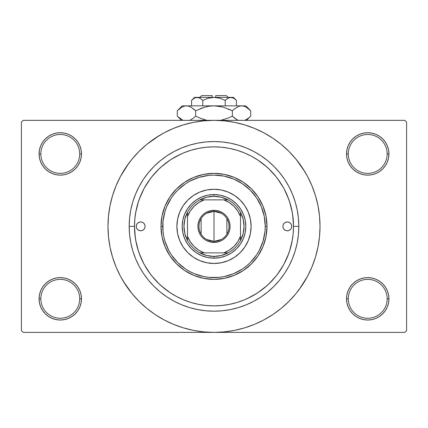 <?xml version="1.0" encoding="UTF-8"?>
<svg xmlns="http://www.w3.org/2000/svg" width="428" height="428" viewBox="0 0 428 428"><rect width="100%" height="100%" fill="white"/><g stroke="black" fill="none" stroke-linecap="round" stroke-linejoin="round"><path stroke-width="0.64" d="M387.163 298.814A19.437 19.437 0 0 0 367.727 279.377A19.437 19.437 0 0 0 348.29 298.814L346.525 298.814A21.202 21.202 0 0 1 367.727 277.611A21.202 21.202 0 0 1 388.929 298.814L387.163 298.814A19.437 19.437 0 0 1 367.727 318.25A19.437 19.437 0 0 1 348.29 298.814A19.437 19.437 0 0 1 367.727 279.377A19.437 19.437 0 0 1 387.163 298.814L388.929 298.814L388.522 294.678L387.319 290.703L385.355 287.033L382.718 283.823L379.508 281.185L375.843 279.227L371.862 278.018L367.727 277.611L363.591 278.018L359.611 279.227L355.946 281.185L352.731 283.823L350.099 287.033L348.135 290.703L346.931 294.678L346.525 298.814L346.931 302.949L348.135 306.93L350.099 310.594L352.731 313.81L355.946 316.447L359.611 318.405L363.591 319.609L367.727 320.021L371.862 319.609L375.843 318.405L379.508 316.447L382.718 313.81L385.355 310.594L387.319 306.93L388.522 302.949L388.929 298.814A21.202 21.202 0 0 1 367.727 320.021A21.202 21.202 0 0 1 346.525 298.814L348.29 298.814A19.437 19.437 0 0 0 367.727 318.25A19.437 19.437 0 0 0 387.163 298.814M79.71 298.814A19.437 19.437 0 0 0 60.273 279.377A19.437 19.437 0 0 0 40.837 298.814L39.071 298.814A21.202 21.202 0 0 1 60.273 277.611A21.202 21.202 0 0 1 81.475 298.814L79.71 298.814A19.437 19.437 0 0 1 60.273 318.25A19.437 19.437 0 0 1 40.837 298.814A19.437 19.437 0 0 1 60.273 279.377A19.437 19.437 0 0 1 79.71 298.814L81.475 298.814L81.069 294.678L79.865 290.703L77.901 287.033L75.269 283.823L72.054 281.185L68.389 279.227L64.409 278.018L60.273 277.611L56.138 278.018L52.157 279.227L48.492 281.185L45.282 283.823L42.645 287.033L40.681 290.703L39.478 294.678L39.071 298.814L39.478 302.949L40.681 306.93L42.645 310.594L45.282 313.81L48.492 316.447L52.157 318.405L56.138 319.609L60.273 320.021L64.409 319.609L68.389 318.405L72.054 316.447L75.269 313.81L77.901 310.594L79.865 306.93L81.069 302.949L81.475 298.814A21.202 21.202 0 0 1 60.273 320.021A21.202 21.202 0 0 1 39.071 298.814L40.837 298.814A19.437 19.437 0 0 0 60.273 318.25A19.437 19.437 0 0 0 79.71 298.814M79.71 153.925A19.437 19.437 0 0 0 60.273 134.488A19.437 19.437 0 0 0 40.837 153.925L39.071 153.925A21.202 21.202 0 0 1 60.273 132.717A21.202 21.202 0 0 1 81.475 153.925L79.71 153.925A19.437 19.437 0 0 1 60.273 173.361A19.437 19.437 0 0 1 40.837 153.925A19.437 19.437 0 0 1 60.273 134.488A19.437 19.437 0 0 1 79.71 153.925L81.475 153.925L81.069 149.784L79.865 145.809L77.901 142.144L75.269 138.929L72.054 136.291L68.389 134.333L64.409 133.124L60.273 132.717L56.138 133.124L52.157 134.333L48.492 136.291L45.282 138.929L42.645 142.144L40.681 145.809L39.478 149.784L39.071 153.925L39.478 158.06L40.681 162.035L42.645 165.706L45.282 168.916L48.492 171.553L52.157 173.511L56.138 174.72L60.273 175.127L64.409 174.72L68.389 173.511L72.054 171.553L75.269 168.916L77.901 165.706L79.865 162.035L81.069 158.06L81.475 153.925A21.202 21.202 0 0 1 60.273 175.127A21.202 21.202 0 0 1 39.071 153.925L40.837 153.925A19.437 19.437 0 0 0 60.273 173.361A19.437 19.437 0 0 0 79.71 153.925M387.163 153.925A19.437 19.437 0 0 0 367.727 134.488A19.437 19.437 0 0 0 348.29 153.925L346.525 153.925A21.202 21.202 0 0 1 367.727 132.717A21.202 21.202 0 0 1 388.929 153.925L387.163 153.925A19.437 19.437 0 0 1 367.727 173.361A19.437 19.437 0 0 1 348.29 153.925A19.437 19.437 0 0 1 367.727 134.488A19.437 19.437 0 0 1 387.163 153.925L388.929 153.925L388.522 149.784L387.319 145.809L385.355 142.144L382.718 138.929L379.508 136.291L375.843 134.333L371.862 133.124L367.727 132.717L363.591 133.124L359.611 134.333L355.946 136.291L352.731 138.929L350.099 142.144L348.135 145.809L346.931 149.784L346.525 153.925L346.931 158.06L348.135 162.035L350.099 165.706L352.731 168.916L355.946 171.553L359.611 173.511L363.591 174.72L367.727 175.127L371.862 174.72L375.843 173.511L379.508 171.553L382.718 168.916L385.355 165.706L387.319 162.035L388.522 158.06L388.929 153.925A21.202 21.202 0 0 1 367.727 175.127A21.202 21.202 0 0 1 346.525 153.925L348.29 153.925A19.437 19.437 0 0 0 367.727 173.361A19.437 19.437 0 0 0 387.163 153.925M298.814 226.369L293.512 226.369L298.814 226.369L298.407 234.683L297.187 242.917L295.165 250.99L292.356 258.828L288.798 266.35L284.518 273.487L279.564 280.174L273.974 286.343L267.805 291.933L261.123 296.888L253.981 301.168L246.458 304.725L238.621 307.534L230.548 309.556L222.314 310.776L214 311.183L205.686 310.776L197.452 309.556L189.379 307.534L181.542 304.725L174.019 301.168L166.877 296.888L160.195 291.933L154.026 286.343L148.436 280.174L143.482 273.487L139.202 266.35L135.644 258.828L132.835 250.99L130.813 242.917L129.593 234.683L129.186 226.369A84.814 84.814 0 0 1 214 141.556A84.814 84.814 0 0 1 298.814 226.369A84.814 84.814 0 0 1 214 311.183A84.814 84.814 0 0 1 129.186 226.369L129.593 218.055L130.813 209.822L132.835 201.749L135.644 193.911L139.202 186.389L143.482 179.246L148.436 172.564L154.026 166.396L160.195 160.805L166.877 155.846L174.019 151.571L181.542 148.008L189.379 145.204L197.452 143.182L205.686 141.962L214 141.556L222.314 141.962L230.548 143.182L238.621 145.204L246.458 148.008L253.981 151.571L261.123 155.846L267.805 160.805L273.974 166.396L279.564 172.564L284.518 179.246L288.798 186.389L292.356 193.911L295.165 201.749L297.187 209.822L298.407 218.055L298.814 226.369M134.488 226.369L129.186 226.369L134.488 226.369A79.512 79.512 0 0 1 214 146.858A79.512 79.512 0 0 1 293.512 226.369A79.512 79.512 0 0 1 214 305.881A79.512 79.512 0 0 1 134.488 226.369L134.868 234.164L136.013 241.879L137.912 249.449L140.539 256.8L143.878 263.851L147.885 270.544L152.534 276.814L157.777 282.592L163.555 287.835L169.825 292.485L176.518 296.492L183.569 299.83L190.92 302.457L198.485 304.356L206.205 305.501L214 305.881L221.795 305.501L229.515 304.356L237.08 302.457L244.431 299.83L251.482 296.492L258.175 292.485L264.445 287.835L270.223 282.592L275.466 276.814L280.115 270.544L284.122 263.851L287.461 256.8L290.088 249.449L291.987 241.879L293.132 234.164L293.512 226.369L293.132 218.574L291.987 210.854L290.088 203.289L287.461 195.938L284.122 188.887L280.115 182.194L275.466 175.924L270.223 170.146L264.445 164.903L258.175 160.254L251.482 156.241L244.431 152.908L237.08 150.281L229.515 148.382L221.795 147.237L214 146.858L206.205 147.237L198.485 148.382L190.92 150.281L183.569 152.908L176.518 156.241L169.825 160.254L163.555 164.903L157.777 170.146L152.534 175.924L147.885 182.194L143.878 188.887L140.539 195.938L137.912 203.289L136.013 210.854L134.868 218.574L134.488 226.369M206.564 147.205L205.777 147.28M222.255 147.286L221.426 147.205M299.156 289.526L307.502 276.344L311.948 266.938L315.452 257.142L317.983 247.052L319.507 236.759L320.021 226.369A106.021 106.021 0 0 1 214 332.385A106.021 106.021 0 0 1 107.979 226.369A106.021 106.021 0 0 1 214 120.348A106.021 106.021 0 0 1 320.021 226.369L319.507 215.98L317.983 205.686L315.452 195.591L311.948 185.795L307.502 176.389L302.152 167.466L295.951 159.109L288.964 151.405L281.255 144.418L272.898 138.217L267.008 134.553M246.908 298.755L256.698 293.447M257.693 292.8L266.89 285.744M268.57 284.197L276.295 275.787M277.472 274.262L283.657 264.707M283.989 264.103L288.772 253.413M289.499 251.322L292.287 240.274M293.512 226.262L292.629 214.535M292.287 212.465L289.499 201.417M288.772 199.325L283.989 188.636M283.657 188.031L277.472 178.476M276.295 176.951L268.57 168.541M266.89 166.995L257.693 159.938M123.066 280.875L132.049 293.624L139.036 301.333L146.745 308.32L155.102 314.521L164.026 319.871L173.431 324.317L183.227 327.821L193.317 330.352L203.61 331.877L214 332.385L404.835 332.385L406.6 330.619L406.6 122.119L406.6 330.619L404.835 332.385L23.166 332.385L21.4 330.619L21.4 122.119L23.166 120.348L214 120.348L23.166 120.348L21.4 122.119L21.4 330.619L23.166 332.385L214 332.385L224.39 331.877L234.683 330.352L244.773 327.821L254.569 324.317L263.974 319.871L272.898 314.521L281.255 308.32L288.964 301.333L295.951 293.624L302.152 285.267L305.817 279.377M404.835 120.348L214 120.348L404.835 120.348L406.6 122.119L404.835 120.348M268.506 317.303L272.898 314.521M304.934 171.863L295.951 159.109M159.494 135.435L146.745 144.418L139.036 151.405L132.049 159.109L125.848 167.466L122.183 173.361M128.844 163.212L120.498 176.389L116.052 185.795L112.548 195.591L110.017 205.686L108.493 215.98L107.979 226.369L108.493 236.759L110.017 247.052L112.548 257.142L116.052 266.938L120.498 276.344L125.848 285.267L132.049 293.624M155.102 314.521L160.992 318.181M352.731 138.929L350.099 142.144M348.135 162.035L348.697 163.271M79.865 145.809L77.901 142.144M64.409 133.124L60.273 132.717M68.389 173.511L69.4 173.062M75.269 168.916L77.901 165.706M79.865 290.703L79.303 289.467M75.269 313.81L77.901 310.594M359.611 279.227L358.6 279.677M352.731 283.823L350.099 287.033M348.135 306.93L350.099 310.594M363.591 319.609L367.727 320.021M272.898 138.217L263.974 132.867L254.569 128.421L244.773 124.917L234.683 122.387L224.39 120.862L214 120.348L203.61 120.862L193.317 122.387L183.227 124.917L173.431 128.421L164.026 132.867L155.102 138.217M221.436 305.533L222.223 305.458M205.745 305.453L206.574 305.533M181.092 153.984L171.302 159.291M170.307 159.938L161.11 166.995M159.43 168.541L151.705 176.951M150.528 178.476L144.343 188.031M144.011 188.636L139.228 199.325M138.501 201.417L135.713 212.465M134.488 226.476L135.371 238.203M135.713 240.274L138.501 251.322M139.228 253.413L144.011 264.103M144.343 264.707L150.528 274.262M151.705 275.787L159.43 284.197M161.11 285.744L170.307 292.8M145.087 226.369A4.419 4.419 0 0 1 140.673 230.788A4.419 4.419 0 0 1 136.254 226.369L136.591 224.679L137.549 223.245L138.982 222.287L140.673 221.95L142.364 222.287L143.792 223.245L144.75 224.679L145.087 226.369L144.75 228.06L143.792 229.494L142.364 230.451L140.673 230.788L138.982 230.451L137.549 229.494L136.591 228.06L136.254 226.369A4.419 4.419 0 0 1 140.673 221.95A4.419 4.419 0 0 1 145.087 226.369M291.746 226.369A4.419 4.419 0 0 1 287.327 230.788A4.419 4.419 0 0 1 282.913 226.369L283.25 224.679L284.208 223.245L285.637 222.287L287.327 221.95L289.018 222.287L290.452 223.245L291.409 224.679L291.746 226.369L291.409 228.06L290.452 229.494L289.018 230.451L287.327 230.788L285.637 230.451L284.208 229.494L283.25 228.06L282.913 226.369A4.419 4.419 0 0 1 287.327 221.95A4.419 4.419 0 0 1 291.746 226.369M176.892 226.369A37.108 37.108 0 0 0 179.712 240.557L177.604 233.608L176.892 226.369L177.604 219.131L179.717 212.17L183.147 205.756L187.764 200.133L193.386 195.516L199.801 192.086L206.761 189.973L214 189.262L221.239 189.973L228.199 192.086L234.614 195.516L240.236 200.133L244.853 205.756L248.283 212.17L250.396 219.131L251.108 226.369A37.108 37.108 0 0 1 214 263.477A37.108 37.108 0 0 1 176.892 226.369A37.108 37.108 0 0 1 214 189.262A37.108 37.108 0 0 1 251.108 226.369L250.396 233.608L248.283 240.568L244.853 246.983L240.236 252.606L234.614 257.223L228.199 260.652A37.108 37.108 0 0 0 248.277 240.579M179.723 240.579A37.108 37.108 0 0 0 199.79 260.647L193.386 257.223L187.764 252.606L183.147 246.983L179.717 240.568M199.812 260.657A37.108 37.108 0 0 0 228.188 260.657M160.992 226.369L162.758 226.369A51.242 51.242 0 0 1 214 175.127A51.242 51.242 0 0 1 265.242 226.369L267.008 226.369A53.008 53.008 0 0 0 214 173.361A53.008 53.008 0 0 0 160.992 226.369A53.008 53.008 0 0 1 214 173.361A53.008 53.008 0 0 1 267.008 226.369L265.991 236.711L262.974 246.656L258.073 255.821L251.482 263.851L243.452 270.442L234.287 275.343L224.342 278.361L214 279.377L203.658 278.361L193.713 275.343L184.548 270.442L176.518 263.851L169.927 255.821L165.026 246.656L162.009 236.711L160.992 226.369L162.009 216.028L165.026 206.082L169.927 196.917L176.518 188.887L184.548 182.296L193.713 177.395L203.658 174.378L214 173.361L224.342 174.378L234.287 177.395L243.452 182.296L251.482 188.887L258.073 196.917L262.974 206.082L265.991 216.028L267.008 226.369A53.008 53.008 0 0 1 214 279.377A53.008 53.008 0 0 1 160.992 226.369A53.008 53.008 0 0 0 214 279.377A53.008 53.008 0 0 0 267.008 226.369L265.242 226.369L264.258 216.37L261.342 206.761L256.607 197.902L250.236 190.134L242.467 183.762L233.608 179.027L223.999 176.111L214 175.127L208.976 175.373L199.127 177.331L189.845 181.178L185.533 183.762L177.764 190.134L174.389 193.863L171.393 197.902L166.658 206.761L164.962 211.496L163.004 221.346L163.004 231.393L163.742 236.363L164.962 241.242L168.809 250.524L171.393 254.837L177.764 262.605L185.533 268.977L189.845 271.561L194.392 273.711L204.001 276.627L208.976 277.365L219.024 277.365L223.999 276.627L233.608 273.711L242.467 268.977L246.507 265.981L250.236 262.605L256.607 254.837L259.191 250.524L263.038 241.242L264.996 231.393L265.242 226.369A51.242 51.242 0 0 1 214 277.611A51.242 51.242 0 0 1 162.758 226.369L160.992 226.369M290.088 203.289L287.461 195.938M190.92 150.281L190.439 150.426M190.203 150.501L189.764 150.64M189.347 150.774L189.016 150.881M185.035 152.32L183.569 152.908M137.912 249.449L140.539 256.8M237.08 302.457L237.561 302.312M237.797 302.238L238.236 302.098M238.653 301.965L238.984 301.852M242.965 300.419L244.431 299.83M182.804 220.163L184.618 214.198L187.555 208.698L191.509 203.878L196.329 199.924L201.829 196.987L207.794 195.173L214 194.563L220.206 195.173L226.171 196.987L231.671 199.924L236.491 203.878L240.445 208.698L243.382 214.198L245.196 220.163L245.806 226.369L245.196 232.575L243.382 238.54L240.445 244.04L236.491 248.861L231.671 252.814L226.171 255.751L220.206 257.565L214 258.175L207.794 257.565L201.829 255.751L196.329 252.814L191.509 248.861L187.555 244.04L184.618 238.54L182.804 232.575L182.194 226.369L182.804 220.163L184.618 214.198M228.199 260.652L221.239 262.76L214 263.477L206.761 262.76L199.801 260.652M245.196 232.575L243.382 238.54M226.171 255.751L220.206 257.565M207.794 257.565L201.829 255.751M184.618 238.54L182.804 232.575M191.509 203.878L196.329 199.924M201.829 196.987L207.794 195.173M220.206 195.173L226.171 196.987M231.671 199.924L236.491 203.878L240.445 208.698M243.382 214.198L245.196 220.163M251.108 226.369A37.108 37.108 0 0 0 248.288 212.181M248.277 212.16A37.108 37.108 0 0 0 228.21 192.092M228.188 192.081A37.108 37.108 0 0 0 199.812 192.081M199.79 192.092A37.108 37.108 0 0 0 179.723 212.16M289.783 230.039L290.452 229.494M291.409 224.679L291.003 223.914M136.591 228.06L136.997 228.825M138.217 222.694L137.549 223.245M221.329 239.482L214 241.387A15.017 15.017 0 0 0 229.017 226.369A15.017 15.017 0 0 0 214 211.352L214 210.287A16.082 16.082 0 0 1 230.082 226.369A16.082 16.082 0 0 1 214 242.446L214 211.352A15.017 15.017 0 0 1 229.017 226.369A15.017 15.017 0 0 1 214 241.387L206.671 239.482M206.671 213.256L214 211.352L221.329 213.256M226.877 218.633L226.877 234.1M187.496 240.504A30.04 30.04 0 0 1 187.496 212.234L184.859 219.083L183.96 226.369L184.859 233.656L187.496 240.504A30.04 30.04 0 0 0 199.865 252.873L206.713 255.511L214 256.409A30.04 30.04 0 0 1 199.865 252.873L228.135 252.873A30.04 30.04 0 0 1 214 256.409L221.287 255.511L228.135 252.873A30.04 30.04 0 0 0 240.504 240.504L243.141 233.656L244.04 226.369L243.141 219.083L240.504 212.234A30.04 30.04 0 0 1 240.504 240.504L240.504 212.234A30.04 30.04 0 0 0 228.135 199.865L221.287 197.228L214 196.329L214 194.563A31.806 31.806 0 0 0 182.194 226.369A31.806 31.806 0 0 0 214 258.175L214 256.409L214 258.175A31.806 31.806 0 0 1 182.194 226.369A31.806 31.806 0 0 1 214 194.563A31.806 31.806 0 0 1 245.806 226.369A31.806 31.806 0 0 1 214 258.175A31.806 31.806 0 0 0 245.806 226.369A31.806 31.806 0 0 0 214 194.563L214 196.329L206.713 197.228L199.865 199.865A30.04 30.04 0 0 1 228.135 199.865L199.865 199.865A30.04 30.04 0 0 0 187.496 212.234L187.496 240.504A30.04 30.04 0 0 0 199.865 252.873L223.839 252.873L229.264 250.166L233.993 246.362L237.797 241.633L240.504 236.208L240.504 216.531L237.797 211.1L233.993 206.376L229.264 202.572L223.839 199.865L204.161 199.865L198.736 202.572L194.007 206.376L190.203 211.1L187.496 216.531L187.496 236.208L190.203 241.633L194.007 246.362L198.736 250.166L204.161 252.873A28.269 28.269 0 0 1 187.496 236.208L187.496 240.504M214 210.287L217.135 210.597L220.153 211.512L222.935 213L225.369 215L227.37 217.435L228.857 220.217L229.772 223.234L230.082 226.369L229.772 229.504L228.857 232.522L227.37 235.304L225.369 237.738L222.935 239.739L220.153 241.226L217.135 242.141L214 242.446L210.865 242.141L207.848 241.226L205.066 239.739L202.631 237.738L200.63 235.304L199.143 232.522L198.228 229.504L197.918 226.369L198.228 223.234L199.143 220.217L200.63 217.435L202.631 215L205.066 213L207.848 211.512L210.865 210.597L214 210.287L214 241.387A15.017 15.017 0 0 1 198.983 226.369A15.017 15.017 0 0 1 214 211.352A15.017 15.017 0 0 0 198.983 226.369A15.017 15.017 0 0 0 214 241.387L214 242.446A16.082 16.082 0 0 1 197.918 226.369A16.082 16.082 0 0 1 214 210.287M228.135 199.865A30.04 30.04 0 0 1 240.504 212.234L240.504 216.531A28.269 28.269 0 0 0 223.839 199.865L228.135 199.865M240.504 240.504A30.04 30.04 0 0 1 228.135 252.873L223.839 252.873A28.269 28.269 0 0 0 240.504 236.208L240.504 240.504M187.496 212.234A30.04 30.04 0 0 1 199.865 199.865L204.161 199.865A28.269 28.269 0 0 0 187.496 216.531L187.496 212.234M201.123 234.1L201.123 218.633M201.631 95.615L212.234 95.615L201.631 95.615L199.865 97.381M212.234 97.381L212.234 95.615L212.234 97.381M192.14 99.826L191.557 100.387L191.557 105.86L191.557 100.387L194.269 98.226L195.692 97.6L198.619 97.595L200.047 98.215L202.776 100.387L208.227 98.221L202.776 100.387L208.227 98.221L211.068 97.6L208.222 98.221L214 97.381L216.932 97.6L219.778 98.221L225.224 100.387L225.224 105.86L225.224 100.387L227.931 98.226L230.831 97.381L233.715 98.215L236.443 100.387L236.443 105.86L236.443 100.387L233.731 98.226M228.247 98.055L230.831 97.381L229.371 97.6L232.286 97.595L233.715 98.215L236.443 100.387L233.437 97.381L197.169 97.381L200.047 98.215L202.776 100.387L200.053 98.221L202.776 100.387L202.776 105.86L202.776 100.387L208.222 98.221M194.82 97.937L197.169 97.381L194.563 97.381L197.169 97.381L195.687 97.605M177.716 110.344L177.272 110.782L177.272 116.138L177.272 110.782L181.713 107.246L184.045 106.224L186.458 105.86L182.194 105.86L245.806 105.86L241.542 105.86L243.923 106.214L246.261 107.23L250.728 110.782L250.728 116.138L248.54 118.117L244.918 120.348L248.582 118.085M237.925 120.247L234.555 118.123L232.361 116.138L232.361 110.782L234.549 108.803L239.129 106.224L241.542 105.86L239.15 106.219L241.542 105.86L243.923 106.214L246.261 107.23L250.284 110.344M250.284 116.571L250.728 116.138L250.728 110.782L245.806 105.86M182.194 105.86L177.272 110.782L181.713 107.246L184.045 106.224L186.458 105.86L188.834 106.214L191.172 107.23L195.639 110.782L204.547 107.235L209.201 106.219L214 105.86L186.458 105.86L188.834 106.214L191.172 107.23L195.639 110.782L195.639 116.138L195.639 110.782L193.451 108.803L195.639 110.782L204.557 107.235L200.015 108.803L204.557 107.235L209.217 106.219L204.547 107.235L209.201 106.219L214 105.86L218.799 106.219L214 105.86L218.799 106.219L223.453 107.235L232.361 110.782L227.99 108.803L232.361 110.782L232.361 116.138L236.812 119.68L234.555 118.123L237.829 120.204M220.741 120.348L227.99 118.117L220.741 120.348M195.639 116.138L200.01 118.117L195.639 116.138L193.451 118.117L189.829 120.348L193.445 118.123L195.639 116.138L200.01 118.117L195.639 116.138M190.69 119.952L190.219 120.177M186.458 105.86L184.061 106.219L186.587 105.86M177.914 116.758L183.082 120.348L177.748 116.603M204.547 119.685L200.015 118.117L206.162 120.108M232.361 116.138L227.99 118.117L232.361 116.138L234.549 118.117L232.361 116.138M182.654 106.759L181.665 107.273M221.838 106.813L214 105.86L241.542 105.86L239.129 106.224L234.704 108.68M223.453 107.235L232.361 110.782L234.549 108.803M250.075 110.151L248.54 108.803M179.466 118.123L177.272 116.138L181.488 120.348M246.512 120.348L250.728 116.138L248.47 118.176M245.346 120.161L246.335 119.647M211.079 97.6L214 97.381L219.703 98.199M194.563 97.381L191.557 100.387L194.269 98.226M197.169 97.381L233.437 97.381M211.068 97.6L210.127 97.761M219.773 98.221L225.224 100.387L228.531 97.916M215.766 95.615L226.369 95.615L215.766 95.615L215.766 97.381L215.766 95.615M226.369 95.615L228.135 97.381"/></g></svg>
